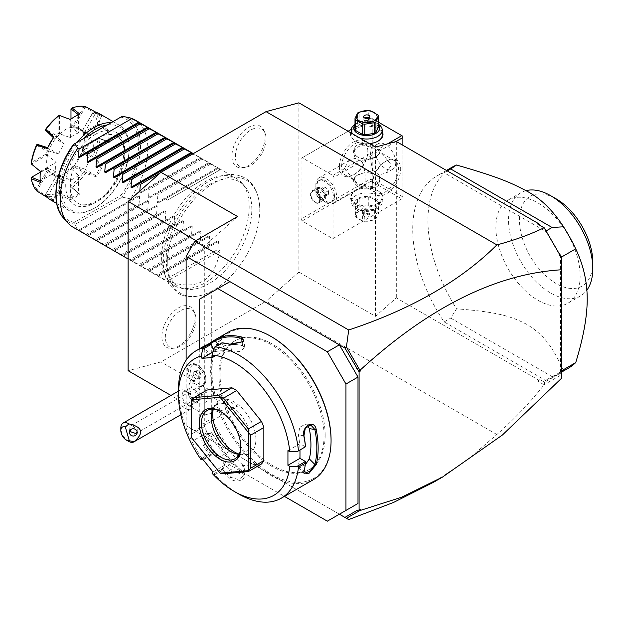 <?xml version="1.0" encoding="UTF-8"?>
<svg xmlns="http://www.w3.org/2000/svg" width="624" height="624" viewBox="0 0 624 624"><rect width="100%" height="100%" fill="white"/><g stroke="black" fill="none" stroke-linecap="round" stroke-linejoin="round"><path stroke-width="0.47" stroke-dasharray="3.12 2.34" d="M199.267 348.91L199.267 425.74L217.877 457.969L284.411 496.384M325.151 435.217A74.311 42.9 60 0 1 309.761 469.232A74.311 42.9 60 0 1 252.502 449.327A74.311 42.9 60 0 1 220.069 374.54A74.311 42.9 60 0 1 235.459 340.525A74.311 42.9 60 0 1 292.718 360.438A74.311 42.9 60 0 1 325.151 435.217M217.877 457.969L229.921 451.019L339.386 514.215L327.343 521.165M348.707 519.597L186.131 425.74L229.921 451.019L211.31 418.782L199.267 425.74M211.31 418.782L211.31 292.383L199.267 299.333M211.31 292.383L229.921 281.642M186.131 425.74L186.131 360.196M205.834 378.713A10.834 6.256 60 0 0 198.175 365.446A10.834 6.256 60 0 0 190.694 368.051A10.834 6.256 60 0 0 194.922 380.422A13.01 7.511 60 0 0 190.148 382.411A13.01 7.511 60 0 0 191.256 395.257A13.01 7.511 60 0 0 201.599 404.079A13.01 7.511 -120 0 0 202.675 404.102A13.01 7.511 -120 0 0 207.347 396.739A13.01 7.511 -120 0 0 201.427 384.181A10.834 6.256 60 0 0 205.834 378.713L205.834 379.977A12.386 7.153 -120 0 0 197.083 364.814A12.386 7.153 -120 0 0 190.889 364.198A12.386 7.153 -120 0 0 193.105 381.638L192.824 383.159A11.349 6.552 -120 0 1 192.995 383.175A11.349 6.552 -120 0 1 199.15 386.81L201.053 386.225L201.427 384.181M237.58 216.544L204.742 245.661L204.742 414.944L237.58 406.146L194.891 430.794M561.6 256.893L561.6 373.378L558.277 374.345L544.58 382.255L540.072 379.642L537.56 381.007L544.097 384.782C530.345 402.246 514.605 418.821 496.876 434.507L467.571 459.833L433.399 482.344M496.876 434.507L266.042 301.236L160.953 361.904L128.115 370.703M237.58 406.146L160.953 361.904M539.643 225.147L537.56 223.938M540.072 225.763L544.58 228.368M298.88 102.835L298.88 272.111L266.042 301.236M167.224 263.484A65.442 37.783 -60 0 1 212.722 183.791A65.442 37.783 -60 0 1 259.748 208.26A65.442 37.783 -60 0 1 259.779 210.054A65.442 37.783 -60 0 1 211.934 291.073A65.442 37.783 -60 0 1 167.224 263.484M265.114 136.906A23.462 13.549 120 0 0 264.022 130.705A23.462 13.549 120 0 0 245.521 129.386A23.462 13.549 120 0 0 231.941 156.062A23.462 13.549 120 0 0 242.611 167.794A23.462 13.549 120 0 0 265.114 136.906M195.062 317.476A23.462 13.549 120 0 0 193.97 311.267A23.462 13.549 120 0 0 175.461 309.949A23.462 13.549 120 0 0 161.881 336.625A23.462 13.549 120 0 0 172.552 348.364A23.462 13.549 120 0 0 195.062 317.476M537.56 381.007L538.613 380.071L396.31 297.905L375.508 316.352L298.88 272.111M561.6 378.206L561.6 374.634L544.097 384.782M544.58 382.255L544.261 384.649M540.072 379.642L538.613 380.071M396.31 141.5L396.31 297.905M561.6 370.75L560.508 371.381L560.508 257.626A116.103 67.033 60 0 0 545.516 231.27L444.14 172.747A116.103 67.033 60 0 0 436.777 176.03L446.449 170.446M560.508 371.381A116.103 67.033 60 0 1 552.88 377.138A116.103 67.033 60 0 1 545.516 380.422L444.14 321.898A116.103 67.033 60 0 1 436.777 176.03M561.6 374.634L561.6 373.378M558.277 374.345L561.6 373.714M360.181 509.356L358.582 510.12M356.694 510.619L358.472 510.073M375.508 316.352L375.508 147.069M301.072 219.071L301.072 158.402L302.164 157.771L332.818 175.461L333.91 177.356L333.91 238.033L332.818 238.664L302.164 220.966L301.072 219.071L370.032 179.26L370.032 118.583L301.072 158.402M339.386 166.616A20.124 11.622 120 0 0 353.613 174.829A20.124 11.622 120 0 0 367.848 150.181L367.848 150.181A20.124 11.622 120 0 0 353.613 141.968A20.124 11.622 120 0 0 339.386 166.616M332.818 238.664L401.778 198.845L371.132 181.155L302.164 220.966M371.132 181.155L371.132 179.891L372.224 179.26L372.224 118.583L371.132 117.952L351.32 129.386M370.032 179.26L371.132 179.891M378.245 190.952A16.255 9.383 0 0 0 355.259 190.952A16.255 9.383 0 0 0 355.259 204.22A16.255 9.383 0 0 0 378.245 204.22A16.255 9.383 0 0 0 378.245 190.952L377.699 190.632A15.483 8.939 0 0 0 355.805 190.632A15.483 8.939 0 0 0 351.273 196.95A15.483 8.939 0 0 0 355.805 203.276A15.483 8.939 0 0 0 372.676 205.21A15.483 8.939 0 0 0 382.231 196.95A15.483 8.939 0 0 0 377.699 190.632L378.245 190.952M401.778 198.845L333.91 238.033M395.78 141.64L333.91 177.356M402.878 145.291L402.878 198.214L402.878 196.95L372.224 179.26M372.224 185.578A20.124 11.622 -60 0 1 386.459 160.93A20.124 11.622 -60 0 1 400.686 169.143A20.124 11.622 -60 0 1 386.459 193.791A20.124 11.622 -60 0 1 372.224 185.578L372.224 184.314A18.58 10.725 -60 0 1 385.359 161.561A18.58 10.725 -60 0 1 394.649 160.641A18.58 10.725 -60 0 1 398.494 169.143A18.58 10.725 -60 0 1 390.39 187.84A18.58 10.725 -60 0 1 376.069 192.816A18.58 10.725 -60 0 1 372.224 184.314L372.224 185.578M387.613 143.832L332.818 175.461M348.098 131.251L302.164 157.771M370.032 118.583L371.132 117.952L378.503 122.21M369.548 143.629A16.255 9.383 180 0 1 355.259 141.016L355.259 141.016A16.255 9.383 180 0 1 350.743 132.772M351.273 131.524A16.255 9.383 180 0 1 378.245 127.748A16.255 9.383 180 0 1 382.231 131.524M372.224 118.583L402.878 136.282L402.878 196.95M395.764 162.505A14.703 8.494 -120 0 0 389.337 147.709A14.703 8.494 -120 0 0 378.011 143.77A14.703 8.494 -120 0 0 374.962 150.501A14.703 8.494 -120 0 0 381.381 165.298A14.703 8.494 -120 0 0 392.714 169.244A14.703 8.494 -120 0 0 395.764 162.505M379.064 151.718C377.832 149.23 375.781 148.021 372.91 148.106L361.99 144.362A13.159 7.597 0 0 1 376.054 146.078A13.159 7.597 0 0 1 379.907 151.445A13.159 7.597 0 0 1 379.018 154.198L379.907 152.857L379.064 151.718L381.81 153.231L391.381 165.032L386.084 173.066L379.064 174.884L379.907 179.111L379.018 183.269A13.159 7.597 0 0 0 379.907 180.523A13.159 7.597 0 0 0 376.054 175.149A13.159 7.597 0 0 0 361.99 173.441L356.897 175.461L354.487 177.77A13.159 7.597 0 0 0 353.59 180.523A13.159 7.597 0 0 0 357.451 185.89A13.159 7.597 0 0 0 371.514 187.606C375.82 188.05 378.323 186.607 379.018 183.269M361.99 173.441L372.91 170.43C371.062 163.714 370.282 157.911 370.586 153.028L371.381 147.592L372.91 148.106M361.99 144.362C357.685 143.918 355.181 145.361 354.487 148.699A13.159 7.597 0 0 0 353.59 151.445A13.159 7.597 0 0 0 357.451 156.819L357.997 157.139A12.386 7.153 180 0 1 357.997 147.022A12.386 7.153 180 0 1 375.508 147.022A12.386 7.153 180 0 1 375.508 157.139A12.386 7.153 180 0 1 357.997 157.139L357.451 156.819A13.159 7.597 0 0 0 371.514 158.527L362.107 161.507L355.118 158.371L349.612 160.165L344.308 168.199L353.878 180.001L355.118 180.703L353.59 179.111L354.487 177.77M367.848 151.445L367.848 151.445A18.58 10.725 120 0 0 364.003 142.943A18.58 10.725 120 0 0 349.682 147.919A18.58 10.725 120 0 0 341.578 166.616A18.58 10.725 120 0 0 345.423 175.118A18.58 10.725 120 0 0 354.713 174.197A18.58 10.725 120 0 0 367.848 151.445L367.848 150.181L367.848 151.445M354.487 148.699L353.59 152.857L355.118 158.371M375.508 174.829A12.386 7.153 0 0 0 357.997 174.829A12.386 7.153 0 0 0 357.997 184.946A12.386 7.153 0 0 0 375.508 184.946A12.386 7.153 0 0 0 375.508 174.829L376.054 175.149L375.508 174.829M372.91 170.43L379.064 174.884M371.514 187.606L362.107 184.673L364.315 185.64L365.11 180.203C365.492 174.392 364.494 168.16 362.107 161.507M362.107 184.673C358.979 184.649 356.655 183.323 355.118 180.703M349.612 160.165L318.895 177.895A14.703 8.494 -120 0 1 330.229 181.834A14.703 8.494 -120 0 1 336.648 196.638A14.703 8.494 60 0 1 333.606 203.369A14.703 8.494 60 0 1 326.251 202.636A14.703 8.494 60 0 1 315.853 184.626L315.853 186.521A12.386 7.153 60 0 1 318.412 180.851A12.386 7.153 60 0 1 327.959 184.174A12.386 7.153 60 0 1 333.364 196.638A12.386 7.153 60 0 1 330.798 202.309A12.386 7.153 60 0 1 324.605 201.692A12.386 7.153 60 0 1 315.853 186.521M318.895 177.895A14.703 8.494 -120 0 0 315.853 184.626M379.018 154.198L376.607 156.507L371.514 158.527M334.456 196.006A12.386 7.153 -120 0 0 329.051 183.542A12.386 7.153 -120 0 0 319.511 180.219A12.386 7.153 -120 0 0 316.945 185.89A12.386 7.153 60 0 0 322.351 198.354A12.386 7.153 60 0 0 331.898 201.677A12.386 7.153 60 0 0 334.456 196.006M322.967 191.194L322.967 187.543L325.705 187.301L328.442 190.702L328.442 194.353L325.705 194.594L322.967 191.194L318.583 193.721L318.583 190.07L321.321 189.829L324.059 193.229L324.059 196.88L321.321 197.122L318.583 193.721M322.967 187.543L318.583 190.07M325.705 194.594L321.321 197.122M328.442 194.353L324.059 196.88M328.442 190.702L324.059 193.229M325.705 187.301L321.321 189.829M377.965 141.18A15.483 8.939 180 0 1 377.699 141.336A15.483 8.939 180 0 1 355.805 141.336L355.259 141.016L355.805 141.336A15.483 8.939 180 0 1 351.273 135.018A15.483 8.939 180 0 1 360.828 126.758A15.483 8.939 180 0 1 377.699 128.692A15.483 8.939 180 0 1 382.231 135.018M360.04 138.138A15.483 8.939 180 0 1 355.805 136.406A15.483 8.939 180 0 1 352.802 133.965M355.001 124.27A15.483 8.939 180 0 1 355.805 123.763A15.483 8.939 180 0 1 377.699 123.763L377.699 123.763A15.483 8.939 180 0 1 378.503 124.27M355.001 124.847A13.003 7.511 180 0 1 357.56 122.756A13.003 7.511 180 0 1 375.944 122.756L377.699 123.763L375.944 122.756A13.003 7.511 180 0 1 378.503 124.847M355.001 129.215L357.568 123.677A11.918 6.88 180 0 1 359.151 122.764L368.745 121.274A11.918 6.88 180 0 1 370.906 121.61L377.926 125.666A11.918 6.88 180 0 1 378.503 126.914M357.568 123.677L357.568 113.03M359.151 122.764L359.151 112.117M368.745 121.274L368.745 110.635M370.906 121.61L370.906 110.963M377.926 125.666L377.926 115.019M368.94 117.952L368.94 117.952A3.097 1.786 180 0 1 369.845 119.215A3.097 1.786 180 0 1 367.934 120.869A3.097 1.786 180 0 1 364.564 120.479A3.097 1.786 0 0 1 363.659 119.215L363.659 116.688M364.564 117.952A3.097 1.786 0 0 0 363.659 119.215M377.699 195.562A15.483 8.939 0 0 0 360.828 193.627A15.483 8.939 0 0 0 351.273 201.88A15.483 8.939 0 0 0 355.805 208.205L355.805 208.205A15.483 8.939 0 0 0 377.699 208.205A15.483 8.939 0 0 0 382.231 201.88A15.483 8.939 0 0 0 377.699 195.562M355.805 208.205L357.56 209.212A13.003 7.511 0 0 0 375.944 209.212A13.003 7.511 0 0 0 375.944 198.596A13.003 7.511 0 0 0 357.56 198.596A13.003 7.511 0 0 0 357.56 209.212L355.805 208.205M378.503 202.753A11.918 6.88 180 0 0 377.926 201.505L370.906 197.457L370.906 208.096L377.926 212.152A11.918 6.88 180 0 1 378.503 213.4L375.937 218.938A11.918 6.88 180 0 1 375.18 219.414A11.918 6.88 180 0 1 374.353 219.851L374.353 209.204A11.918 6.88 0 0 0 375.937 208.291L378.503 202.753L378.503 213.4M370.906 197.457A11.918 6.88 180 0 0 368.745 197.122L359.151 198.604A11.918 6.88 0 0 0 357.568 199.516L355.001 205.054A11.918 6.88 0 0 0 355.579 206.302L362.599 210.358A11.918 6.88 0 0 0 364.759 210.694L374.353 209.204M377.926 201.505L377.926 212.152M368.745 197.122L368.745 207.769A11.918 6.88 180 0 1 370.906 208.096M359.151 198.604L359.151 209.251L368.745 207.769M357.568 199.516L357.568 210.163A11.918 6.88 180 0 1 358.324 209.687A11.918 6.88 180 0 1 359.151 209.251M355.001 205.054L355.001 215.701L357.568 210.163M355.579 206.302L355.579 216.949A11.918 6.88 180 0 1 355.001 215.701M362.599 210.358L362.599 221.005L355.579 216.949M364.759 210.694L364.759 221.333A11.918 6.88 180 0 1 362.599 221.005M364.759 221.333L374.353 219.851M375.937 208.291L375.937 218.938M359.416 211.045A10.374 5.99 180 0 1 374.088 211.045A10.374 5.99 180 0 1 374.088 219.515A10.374 5.99 180 0 1 359.416 219.515A10.374 5.99 180 0 1 359.416 211.045M364.564 216.544A3.097 1.786 180 0 1 363.659 215.28A3.097 1.786 180 0 1 365.57 213.626A3.097 1.786 180 0 1 368.94 214.016A3.097 1.786 180 0 1 369.845 215.28A3.097 1.786 180 0 1 367.934 216.934A3.097 1.786 180 0 1 364.564 216.544M369.845 212.753A3.097 1.786 0 0 1 367.934 214.406A3.097 1.786 0 0 1 364.564 214.016A3.097 1.786 180 0 1 363.659 212.753A3.097 1.786 180 0 1 365.57 211.099A3.097 1.786 180 0 1 368.94 211.489A3.097 1.786 0 0 1 369.845 212.753L369.845 215.28M561.6 256.994L560.508 257.626M546.07 230.95L545.516 231.27M447.283 170.929L444.14 172.747M444.14 321.898L450.707 318.107L456.534 308.818A116.103 67.033 60 0 1 427.939 220.405A116.103 67.033 60 0 1 451.987 167.255M450.707 318.107L552.084 376.631L545.516 380.422M552.084 376.631L563.542 370.601A116.103 67.033 -120 0 0 568.09 368.355M563.542 370.601C551.148 343.699 542.576 334.495 527.81 324.948C511.399 316.103 496.993 311.899 456.534 308.818M495.869 227.315A59.6 34.414 -120 0 0 521.882 287.297A59.6 34.414 -120 0 0 567.817 303.264A59.6 34.414 -120 0 0 580.156 275.98A59.6 34.414 -120 0 0 554.143 216.005A59.6 34.414 -120 0 0 508.209 200.031A59.6 34.414 -120 0 0 495.869 227.315M525.97 190.655A59.6 34.414 60 0 0 520.853 192.738A59.6 34.414 60 0 0 508.513 220.022A59.6 34.414 -120 0 0 534.526 279.997A59.6 34.414 -120 0 0 580.453 295.971A59.6 34.414 -120 0 0 586.88 290.137M592.8 262.361A51.862 29.944 60 0 1 556.132 283.538A51.862 29.944 60 0 1 519.457 220.022A51.862 29.944 60 0 1 556.132 198.845M204.742 245.661L195.944 240.583M204.742 414.944L170.96 395.437M251.823 209.446A60.559 34.967 120 0 0 244.468 185.983A60.559 34.967 120 0 0 196.451 194.142A60.559 34.967 120 0 0 166.179 258.89A60.559 34.967 120 0 0 185.008 288.974A60.559 34.967 120 0 0 229.078 266.253A60.559 34.967 120 0 0 251.823 209.446M249.187 206.809A61.924 35.755 -60 0 1 225.927 264.896A61.924 35.755 -60 0 1 180.866 288.132A61.924 35.755 -60 0 1 174.439 285.722A61.924 35.755 -60 0 1 161.608 257.369A61.924 35.755 -60 0 1 188.643 195.055A61.924 35.755 -60 0 1 236.363 178.464A61.924 35.755 -60 0 1 241.667 182.824A61.924 35.755 -60 0 1 249.187 206.809M134.995 119.941A61.924 35.755 -60 0 1 147.818 148.286A61.924 35.755 -60 0 1 130.307 198.845L131.617 199.602L138.739 195.491L78.468 230.287L86.518 234.242L139.066 203.908L140.369 204.664L147.49 200.546L87.227 235.342L95.277 239.296L147.826 208.962L149.128 209.719L156.25 205.608L95.987 240.404L104.036 244.351L156.577 214.016L157.888 214.773L165.009 210.662L104.738 245.458L112.796 249.413L165.337 219.071L166.647 219.827L173.768 215.717L113.498 250.513L121.547 254.467L174.096 224.133L175.399 224.882L182.52 220.771L122.257 255.567L130.307 259.522L182.848 229.187L184.158 229.944L191.279 225.833L131.017 260.621L139.066 264.576L191.607 234.242L192.917 234.998L200.039 230.888L139.768 265.684L147.826 269.63L200.366 239.296L201.677 240.053L208.798 235.942L148.528 270.738L156.577 274.693L209.126 244.351L210.428 245.107L217.55 240.997L157.287 275.792L165.337 279.747L217.877 249.413L220.069 250.669C214.406 281.315 196.895 291.431 167.521 281.011L165.337 279.747M167.521 200.109L220.069 169.775L167.521 200.109L165.337 198.845L158.215 202.964L157.287 202.426L157.888 194.548L156.577 193.791L149.456 197.902L148.528 197.371L149.128 189.493L147.826 188.737L140.704 192.847L139.768 192.309L200.039 157.521L192.699 153.972M200.039 157.521L200.967 158.051L147.826 188.737M148.528 197.371L208.798 162.575L200.366 158.402M208.798 162.575L209.726 163.114L156.577 193.791M157.287 202.426L217.55 167.63L209.126 163.457M217.55 167.63L218.478 168.168L165.337 198.845M220.069 169.775L217.877 168.511M139.768 192.309L139.807 191.053M86.518 153.348L139.066 123.006M95.277 158.402L147.826 128.068M104.036 163.457L156.577 133.123M112.796 168.511L165.337 138.177M121.547 173.566L174.096 143.231M130.307 178.628L182.848 148.286M139.066 183.682L191.607 153.348M192.917 154.097L160.15 173.02M140.704 192.847L200.967 158.051M201.677 159.159L149.128 189.493M149.456 197.902L209.726 163.114M210.428 164.213L157.888 194.548M158.215 202.964L218.478 168.168M74.248 143.996L122.304 116.251A59.74 34.492 120 0 1 122.304 196.498L120.806 195.484L74.123 222.433L74.248 224.234L74.81 224.57L122.304 197.145L122.304 196.498M97.461 138.177A38.704 22.347 120 0 0 72.181 172.279A38.704 22.347 120 0 0 78.117 203.291A38.704 22.347 120 0 0 97.461 201.373A38.704 22.347 120 0 0 122.749 167.271A38.704 22.347 120 0 0 116.813 136.258A38.704 22.347 120 0 0 97.461 138.177M107.266 124.933A47.993 27.706 -60 0 1 129.207 148.918A47.993 27.706 -60 0 1 95.277 207.698A47.993 27.706 -60 0 1 61.339 188.105A47.993 27.706 -60 0 1 83.281 138.778M111.142 122.694A49.538 28.603 -60 0 1 118.95 124.979A49.538 28.603 -60 0 1 129.207 147.654L129.207 148.918M129.207 147.654A49.538 28.603 -60 0 1 94.177 208.33A49.538 28.603 -60 0 1 69.412 210.779A49.538 28.603 -60 0 1 59.147 188.105A49.538 28.603 -60 0 1 77.22 142.28M100.152 124.153L99.013 124.699L97.937 124.098L82.976 132.74A27.518 15.889 120 0 0 82.805 132.304A27.518 15.889 120 0 0 82.181 130.985L92.758 112.663L93.257 111.977L94.606 111.891A49.538 28.603 120 0 1 100.152 124.153L109.84 131.383A49.538 28.603 -60 0 1 110.159 136.656A49.538 28.603 -60 0 1 109.84 142.303L100.152 138.98A49.538 28.603 120 0 1 94.606 157.646L93.194 157.989L82.189 151.632L90.363 159.003A26.629 15.374 -60 0 1 84.583 169.01L74.443 165.68A26.629 15.374 -60 0 1 71.354 168.94L78.562 175.367L78.647 193.495A48.61 28.064 -60 0 1 70.301 198.307L70.403 199.688A49.538 28.603 120 0 0 79.864 194.236L72.134 187.504A49.538 28.603 120 0 0 85.527 173.371L96.33 176.842A49.538 28.603 120 0 0 103.022 165.266L94.606 157.646M94.606 111.891L103.022 116.306L101.439 116.477L90.363 135.665L82.407 131.742A26.629 15.374 -60 0 1 83.304 133.536A26.629 15.374 -60 0 1 83.686 134.573L92.859 141.172A26.629 15.374 -60 0 1 92.859 150.61L83.686 147.576A26.629 15.374 -60 0 1 82.407 151.882M103.015 116.306A49.538 28.603 120 0 0 99.902 113.981M40.357 171.405A48.61 28.064 -60 0 1 40.357 171.382L56.098 162.396L47.752 155.321A26.629 15.374 -60 0 1 49.031 151.008L58.594 154.003A26.629 15.374 -60 0 1 64.373 143.996L56.995 137.218A26.629 15.374 -60 0 1 60.091 133.957L70.387 137.639A26.629 15.374 -60 0 1 74.474 134.761A26.629 15.374 -60 0 1 78.562 132.92L71.354 127.452A26.629 15.374 -60 0 1 74.443 127.148L84.583 132.327A26.629 15.374 -60 0 1 87.789 133.442A26.629 15.374 -60 0 1 90.363 135.665M40.427 182.38L40.357 181.022A48.61 28.064 -60 0 1 40.108 176.35M50.365 199.781A49.538 28.603 120 0 0 53.937 201.326L45.911 196.24A49.538 28.603 120 0 0 59.303 194.914L70.403 199.688M79.864 194.236L78.647 193.495M78.562 175.367A26.629 15.374 -60 0 1 74.474 178.246A26.629 15.374 -60 0 1 70.387 180.086L60.091 175.445A26.629 15.374 -60 0 1 58.999 175.64A26.629 15.374 -60 0 1 56.995 175.75L64.373 180.679A26.629 15.374 -60 0 1 61.16 179.564A26.629 15.374 -60 0 1 58.594 177.349L49.031 171.155A26.629 15.374 -60 0 1 47.752 168.324L56.098 171.834A26.629 15.374 -60 0 1 56.098 162.396M70.301 198.307L70.387 180.086M65.497 173.066A26.629 15.374 -60 0 1 52.19 174.385A26.629 15.374 -60 0 1 48.103 153.044A26.629 15.374 -60 0 1 65.497 129.581A26.629 15.374 120 0 1 78.811 128.263A26.629 15.374 120 0 1 82.898 149.596A26.629 15.374 120 0 1 65.497 173.066M74.474 116.813A48.61 28.064 -60 0 1 78.647 114.699L78.562 132.92M70.387 137.639L70.301 119.519A48.61 28.064 -60 0 1 70.325 119.504M70.98 119.036L71.354 127.452M74.443 127.148L73.016 125.697A27.518 15.889 120 0 0 71.105 125.884L71.105 108.607A47.993 27.706 -60 0 1 83.593 107.375L73.016 125.697M70.98 126.859L71.105 125.884M84.583 132.327L95.659 113.139L85.121 107.484L74.108 126.555M95.659 113.139L101.556 116.423M101.439 116.477L93.194 112.148L82.189 131.212L82.407 131.742M83.686 134.573L82.976 132.74M92.859 141.172L108.521 132.132L99.052 125.096L83.483 134.082M108.521 132.132L108.592 131.992A48.61 28.064 -60 0 1 108.592 141.625L92.859 150.61M108.521 141.57L99.052 138.278L83.686 147.576M93.257 157.708L92.758 156.476L82.181 150.368L82.189 151.632M82.181 150.368A27.518 15.889 120 0 0 82.976 147.709L97.937 139.066A47.993 27.706 -60 0 1 92.758 156.476M83.483 147.272L82.976 147.709M90.363 159.003L101.439 165.399L93.194 157.989M101.439 165.399L95.651 175.547L84.583 169.01M74.443 165.68L85.121 171.974L95.659 175.406M71.354 168.94L71.105 168.262A27.518 15.889 120 0 0 73.016 166.249L83.593 172.357A47.993 27.706 -60 0 1 71.105 185.539L71.105 168.262M74.108 165.617L73.016 166.249M78.562 193.456L70.98 186.896L70.98 168.925M72.134 187.504L70.98 186.896M71.011 186.841L71.105 185.539M83.593 172.357L84.911 172.169L85.527 173.371M95.651 175.547L96.33 176.842M103.022 165.266L101.556 165.321M97.937 139.066L99.013 138.333L100.152 138.98M108.592 141.625L109.84 142.303M109.84 131.383L108.592 131.992M99.013 124.699L99.052 125.096M92.758 112.663A47.993 27.706 -60 0 1 97.937 124.098M96.33 112.445L95.651 113.014M85.527 106.649L85.121 107.484M84.911 107.156L83.593 107.375M78.647 114.699L79.856 114.075M60.731 115.916L70.301 119.519M62.143 116.446L61.441 116.181M53.305 137.467L64.373 143.996M58.594 154.003L47.401 147.685M45.427 130.408L56.995 137.218M60.091 133.957L58.141 133.372A27.518 15.889 120 0 0 56.23 135.385L45.653 129.277M56.433 136.757L56.23 135.385M59.561 115.479L59.561 133.458M58.141 116.095L58.141 133.372M40.357 171.382L33.049 165.383M56.098 171.834L40.357 181.022M47.752 155.321L47.057 155.111L31.489 164.096M49.031 151.008L47.065 151.265A27.518 15.889 120 0 0 46.277 153.925L31.317 162.56M47.057 155.111L46.277 153.925M37.346 144.394L48.352 150.751M36.488 145.158L47.065 151.265M31.2 177.489L47.752 168.324M46.277 168.893A27.518 15.889 120 0 0 47.065 170.641L36.488 188.963A47.993 27.706 -60 0 1 31.317 177.528M36.488 188.963L36.832 191.006M53.937 201.326L53.305 199.992L47.401 196.591L47.245 197.465M47.401 196.591L58.594 177.349M49.031 171.155L48.352 171.163L37.346 190.226L47.51 196.529M37.346 190.226L36.956 190.211M64.373 180.679L53.305 199.992M48.352 171.163L47.065 170.641M40.279 172.208L47.057 168.301M45.911 196.24L45.31 195.039L56.433 175.828L56.995 175.75M53.29 199.867L45.427 194.891M45.31 195.039L56.433 175.828M56.23 175.937A27.518 15.889 120 0 0 57.681 175.82A27.518 15.889 120 0 0 58.141 175.75L58.141 193.019A47.993 27.706 -60 0 1 45.653 194.259M58.141 193.019L59.202 193.658L59.303 194.914M60.091 175.445L59.561 175.516L59.561 193.495L70.387 198.175M59.561 175.516L58.141 175.75M139.066 203.908L139.667 196.03L138.739 195.491L78.468 230.287L79.069 229.944L77.758 229.187L74.81 224.57M77.758 229.187A61.924 35.755 -60 0 1 73.07 227.198M147.826 208.962L148.426 201.084L147.49 200.546L87.227 235.342L87.828 234.998L86.518 234.242M156.577 214.016L157.178 206.138L156.25 205.608L95.987 240.404L96.587 240.053L95.277 239.296M165.337 219.071L165.937 211.201L165.009 210.662L104.738 245.458L105.347 245.107L104.036 244.351M174.096 224.133L174.697 216.255L173.768 215.717L113.498 250.513L114.098 250.162L112.796 249.413M182.848 229.187L183.448 221.309L182.52 220.771L122.257 255.567L122.858 255.224L121.547 254.467M191.607 234.242L192.208 226.364L191.279 225.833L131.017 260.621L131.617 260.278L130.307 259.522M200.366 239.296L200.967 231.418L200.039 230.888L139.768 265.684L140.369 265.333L139.066 264.576M209.126 244.351L209.726 236.48L208.798 235.942L148.528 270.738L149.128 270.387L147.826 269.63M217.877 249.413L218.478 241.535L217.55 240.997L157.287 275.792L157.888 275.441L156.577 274.693M122.304 197.145L130.307 198.845M79.069 229.944L131.617 199.602M87.828 234.998L140.369 204.664M96.587 240.053L149.128 209.719M105.347 245.107L157.888 214.773M114.098 250.162L166.647 219.827M122.858 255.224L175.399 224.882M131.617 260.278L184.158 229.944M140.369 265.333L192.917 234.998M149.128 270.387L201.677 240.053M157.888 275.441L210.428 245.107M220.069 250.669L167.521 281.011M235.388 156.601A21.676 12.511 -60 0 1 247.939 131.953A21.676 12.511 -60 0 1 265.036 133.169A21.676 12.511 -60 0 1 266.042 138.902A21.676 12.511 -60 0 1 245.248 167.435A21.676 12.511 -60 0 1 235.388 156.601M165.337 337.163A21.676 12.511 -60 0 1 177.879 312.515A21.676 12.511 -60 0 1 194.977 313.732A21.676 12.511 -60 0 1 195.983 319.465A21.676 12.511 -60 0 1 175.188 348.005A21.676 12.511 -60 0 1 165.337 337.163M191.467 387.894A7.738 4.469 60 0 0 189.634 388.229A7.738 4.469 60 0 0 188.939 395.78A7.738 4.469 60 0 0 195.538 401.981A7.738 4.469 -120 0 0 197.371 401.638A7.738 4.469 -120 0 0 198.073 394.095A7.738 4.469 -120 0 0 191.467 387.894A13.931 10.46 -83.5 0 1 192.995 383.175M194.922 380.422L193.105 381.638M201.053 386.225A12.386 7.153 -120 0 0 203.268 385.648A12.386 7.153 -120 0 0 205.834 379.977M199.15 386.81A12.386 7.153 -120 0 0 202.176 386.279A12.386 7.153 -120 0 0 202.176 371.982A12.386 7.153 -120 0 0 189.79 364.829A12.386 7.153 -120 0 0 192.824 383.159M198.721 378.963L198.721 375.313L195.983 371.904L193.245 372.154L193.245 375.796L195.983 379.205L198.721 378.963L200.912 377.699L200.912 374.049L198.175 370.64L195.437 370.89L195.437 374.533L198.175 377.941L200.912 377.699M198.721 375.313L200.912 374.049M195.983 379.205L198.175 377.941M193.245 375.796L195.437 374.533M193.245 372.154L195.437 370.89M195.983 371.904L198.175 370.64M197.371 401.638L191.474 405.046A7.738 4.469 -120 0 1 189.634 405.389A7.738 4.469 60 0 1 183.035 399.188A7.738 4.469 60 0 1 183.729 391.638A7.738 4.469 60 0 1 185.562 391.303A7.738 4.469 -120 0 1 187.598 392.02L185.414 390.757A10.834 6.256 -120 0 0 182.559 389.75A10.834 6.256 60 0 0 179.993 390.226L178.472 391.1M191.474 405.046A7.738 4.469 -120 0 0 193.073 401.505A7.738 4.469 -120 0 0 187.598 392.02M179.993 390.226A10.834 6.256 60 0 0 179.018 400.787A10.834 6.256 60 0 0 188.261 409.469A10.834 6.256 -120 0 0 190.827 408.993A10.834 6.256 -120 0 0 193.073 404.032A10.834 6.256 -120 0 0 185.414 390.757M128.489 441.316A10.834 6.256 60 0 1 120.83 428.048M137.093 431.792L137.225 429.538L133.809 426.855A4.641 2.683 -120 0 0 131.648 425.716A4.641 2.683 60 0 0 130.549 425.919L195.85 388.222A4.641 2.683 60 0 1 196.95 388.019A4.641 2.683 60 0 1 200.912 391.732A4.641 2.683 60 0 1 200.499 396.263A4.641 2.683 60 0 1 199.391 396.466A4.641 2.683 60 0 1 195.429 392.746A4.641 2.683 60 0 1 195.85 388.222M129.995 430.443A3.869 3.635 6 0 1 129.886 430.131A3.869 3.635 -174 0 1 129.956 428.009L133.809 426.855M129.956 428.009L130.182 430.186M135.72 433.469A4.641 2.683 -120 0 1 135.19 433.969A4.641 2.683 -120 0 1 134.09 434.171A4.641 2.683 60 0 1 130.127 430.451A4.641 2.683 60 0 1 130.549 425.919M324.059 435.848A74.311 42.9 60 0 1 308.669 469.864A74.311 42.9 60 0 1 251.41 449.959A74.311 42.9 60 0 1 218.969 375.172A74.311 42.9 60 0 1 234.359 341.156A74.311 42.9 60 0 1 291.626 361.07A74.311 42.9 60 0 1 324.059 435.848M271.518 336.749A84.217 48.625 -120 0 0 211.965 371.132A84.217 48.625 -120 0 0 271.518 474.271A84.217 48.625 -120 0 0 331.063 439.889M228.29 332.155A85.145 49.156 -120 0 0 210.655 371.132A85.145 49.156 -120 0 0 247.822 456.815A85.145 49.156 -120 0 0 313.427 479.63M203.112 346.687L207.277 344.713M287.937 450.637L299.98 443.687L305.471 446.862M305.253 464.888L298.584 467.758L298.35 465.208A75.855 43.797 -120 0 0 299.98 451.012A75.855 43.797 -120 0 0 298.35 434.944L299.746 427.284L305.284 424.18L307.874 425.615M299.98 443.687L299.98 450.029M212.066 473.296L214.913 474.63A85.145 49.156 -120 0 0 238.672 493.99M214.913 474.63L221.926 470.59A85.145 49.156 -120 0 0 229.819 478.335C237.276 485.09 250.247 477.617 242.081 471.26A85.145 49.156 60 0 1 215.576 438.282C210.475 428.142 197.519 435.638 203.315 445.357A85.145 49.156 -120 0 0 209.656 455.325L202.644 459.373L202.878 460.122M178.472 389.711A85.145 49.156 -120 0 0 202.644 459.373M303.911 471.721L303.935 470.777A84.217 48.625 -120 0 0 305.542 461.643M213.876 473.795L222.269 468.952L221.926 470.59M222.3 469.076A84.217 48.625 -120 0 0 230.654 477.321L238.579 479.591L243.719 475.699L241.597 471.003A84.217 48.625 60 0 1 215.381 438.383L206.895 434.413L203.455 438.578L204.43 444.709A84.217 48.625 -120 0 0 211.177 455.239L209.656 455.325M229.819 478.335L230.654 477.321L231.683 471.167A75.855 43.797 -120 0 1 219.523 458.203L214.024 451.363L211.271 455.27L203.252 459.904M242.081 471.26L241.597 471.003L242.627 464.849L244.741 469.56L239.608 473.452L231.683 471.167M215.576 438.282L219.929 436.605A75.855 43.797 -120 0 0 242.627 464.849M203.315 445.357L208.985 442.923L207.995 436.8L211.419 432.643L219.929 436.605M201.981 458.312L214.024 451.363M207.121 390.016A46.441 26.816 -120 0 0 204.742 393.409L191.607 400.99L191.607 437.705M261.472 463.983L236.675 466.198A46.441 26.816 -120 0 1 231.917 463.445L207.121 432.604A46.441 26.816 -120 0 1 204.742 426.465L204.742 393.409M212.839 352.1L214.024 351.413L225.014 350.431L222.269 343.348L213.876 348.192M212.979 357.388L225.014 350.431M214.024 351.413L213.424 349.885M211.177 344.253A84.217 48.625 -120 0 0 204.43 346.999L210.015 344.003M235.295 344.542A75.855 43.797 -120 0 1 242.627 345.688L244.78 347.467L240.248 351.491L231.683 352.006A75.855 43.797 -120 0 0 219.523 350.922A75.855 43.797 -120 0 0 208.985 354.034L219.929 347.716L208.471 354.323L208.985 354.034L204.43 346.999L203.315 346.57M229.819 344.206L230.654 344.659A84.217 48.625 -120 0 0 222.3 343.255L221.926 342.833M243.134 341.866L230.654 344.659L231.683 352.006M231.637 344.526A75.855 43.797 -120 0 0 219.929 347.716L218.174 344.994M203.237 347.779L207.776 354.806L208.471 354.323M212.979 471.994L225.014 465.044L222.269 468.952M225.014 465.044L219.523 458.203A75.855 43.797 -120 0 1 208.985 442.923M236.675 466.198L223.54 473.78M220.022 473.109L218.782 471.026L231.917 463.445M207.121 432.604L193.986 440.185L218.782 471.026M193.986 440.185L191.646 437.814M204.742 426.465L191.607 434.047M191.607 400.99L191.607 399.867M240.864 447.221L240.864 445.957A27.869 16.091 60 0 1 240.856 446.581M220.623 411.528A27.869 16.091 60 0 1 221.161 411.832A27.869 16.091 60 0 1 240.864 445.957M213.057 409.165A27.869 16.091 -120 0 1 217.082 404.765A27.869 16.091 -120 0 1 238.555 412.23A27.869 16.091 -120 0 1 250.715 440.271A27.869 16.091 60 0 1 244.943 453.024A27.869 16.091 60 0 1 239.117 454.311M239.21 454.124A30.545 17.636 -120 0 0 242.003 454.748A30.545 17.636 -120 0 0 255.895 439.468A30.545 17.636 -120 0 0 238.22 404.734A30.545 17.636 -120 0 0 214.118 406.45A30.545 17.636 -120 0 0 213.268 409.18M303.763 472.376L303.935 470.777L298.35 465.208M320.229 199.797A6.965 4.025 -120 0 0 317.187 192.785A6.965 4.025 -120 0 0 311.821 190.921A6.965 4.025 -120 0 0 310.378 194.111A6.965 4.025 -120 0 0 313.42 201.115A6.965 4.025 -120 0 0 318.786 202.987A6.965 4.025 -120 0 0 320.229 199.797M319.683 199.477A6.193 3.572 60 0 1 318.396 202.316A6.193 3.572 60 0 1 313.63 200.655A6.193 3.572 60 0 1 310.924 194.423A6.193 3.572 60 0 1 312.203 191.591A6.193 3.572 60 0 1 316.976 193.245A6.193 3.572 60 0 1 319.683 199.477M325.705 196.638A6.965 4.025 -120 0 0 322.663 189.626A6.965 4.025 -120 0 0 317.296 187.762A6.965 4.025 -120 0 0 315.853 190.952A6.965 4.025 -120 0 0 320.775 199.477A6.965 4.025 -120 0 0 324.262 199.828A6.965 4.025 -120 0 0 325.705 196.638M312.203 191.591L317.132 188.744A6.193 3.572 -120 0 1 321.906 190.406A6.193 3.572 -120 0 1 324.605 196.638A6.193 3.572 60 0 1 323.326 199.469A6.193 3.572 60 0 1 320.229 199.165A6.193 3.572 60 0 1 315.853 191.584L315.853 190.952M317.132 188.744A6.193 3.572 -120 0 0 315.853 191.584M120.806 195.484A58.25 33.626 120 0 0 120.806 117.117M63.289 217.776A59.74 34.492 120 0 0 74.248 224.234M74.123 144.066A58.25 33.626 120 0 0 74.123 222.433M95.277 134.386A41.8 24.133 120 0 0 65.723 185.578A41.8 24.133 120 0 0 95.277 202.644A41.8 24.133 120 0 0 124.831 151.445A41.8 24.133 120 0 0 95.277 134.386M139.667 196.03L79.396 230.825M148.426 201.084L88.156 235.88M157.178 206.138L96.915 240.934M165.937 211.201L105.674 245.989M174.697 216.255L114.426 251.051M183.448 221.309L123.185 256.105M192.208 226.364L131.945 261.16M200.967 231.418L140.704 266.214M209.726 236.48L149.456 271.268M218.478 241.535L158.215 276.331M303.935 435.817L298.35 434.944M242.627 345.688L242.19 342.529M378.011 143.77L371.381 147.592M379.907 152.857L379.907 151.445M372.458 147.826L364.003 142.943M353.878 180.001L345.423 175.118M357.997 174.829L356.897 175.461M379.907 180.523L379.907 179.111M392.714 169.244L386.084 173.066M376.069 192.816L363.23 185.406M353.59 180.523L353.59 179.111M364.315 185.64L333.606 203.369M353.59 152.857L353.59 151.445M394.649 160.641L381.81 153.231M375.508 157.139L376.607 156.507M385.359 161.561L386.459 160.93M318.412 180.851L319.511 180.219M330.798 202.309L331.898 201.677M324.605 201.692L326.251 202.636M354.713 174.197L353.613 174.829M351.273 133.076L351.273 135.018M377.699 141.336L378.245 141.016M357.56 122.756L355.805 123.763M369.845 119.215L369.845 116.688M355.805 190.632L355.259 190.952M351.273 201.88L351.273 196.95M382.231 201.88L382.231 196.95M375.944 209.212L377.699 208.205M363.659 212.753L363.659 215.28M561.6 372.099L552.88 377.138M580.453 295.971L567.817 303.264M520.853 192.738L508.209 200.031M211.934 291.073C196.178 299.247 184.431 297.297 178.168 293.257L169.151 284.466C165.204 278.117 163.231 270.348 163.238 261.144C162.669 232.097 185.297 193.588 210.748 180.336C223.743 173.472 235.045 172.645 244.647 177.871C251.246 181.202 258.929 190.367 259.748 208.26M185.008 288.974L180.866 288.132M244.468 185.983L241.667 182.824M236.363 178.464L193.323 153.613M78.117 203.291C79.747 204.321 84.685 207.067 95.917 201.224C119.987 189.29 132.725 142.03 116.813 136.258M113.069 121.579L118.95 124.979M56.667 203.424L69.412 210.779M61.16 179.564L52.19 174.385M87.789 133.442L78.811 128.263M83.304 133.536L82.805 132.304M32.464 164.9L33.626 165.859M58.999 175.64L57.681 175.82M95.277 207.698L94.177 208.33M174.439 285.722L128.115 258.976M265.036 133.169L264.022 130.705M245.248 167.435L242.611 167.794M194.977 313.732L193.97 311.267M175.188 348.005L172.552 348.364M190.148 382.411A13.931 13.931 0 0 0 202.675 404.102M198.175 365.446L197.083 364.814M190.889 364.198L189.79 364.829M203.268 385.648L202.176 386.279M189.634 388.229L183.729 391.638M193.073 401.505L193.073 404.032M190.827 408.993L180.851 414.757M129.769 428.813L129.441 431.987M137.342 430.841L137.132 432.799M135.19 433.969L200.499 396.263M308.669 469.864L309.761 469.232M201.989 347.513L203.252 347.786M243.516 341.523L242.83 342.202M244.78 347.467L243.75 340.135M243.719 475.699L244.741 469.56M211.419 432.643L206.895 434.413M221.161 411.832L220.069 411.2M244.943 453.024L235.092 458.718M217.082 404.765L207.23 410.452M212.605 410.147L214.118 406.45M238.04 454.21L242.003 454.748M298.584 467.758L304.153 473.312M303.693 472.992L303.755 471.861M310.846 425.053L305.284 424.18M234.359 341.156L235.459 340.525M317.296 187.762L311.821 190.921M324.262 199.828L318.786 202.987M320.229 199.165L320.775 199.477M318.396 202.316L323.326 199.469"/><path stroke-width="0.94" d="M284.411 496.384L327.343 521.165L345.953 510.424L345.953 384.025L327.343 351.788L217.877 288.592L199.267 299.333L199.267 348.91M327.343 351.788L339.386 344.838L229.921 281.642L217.877 288.592M356.694 368.425L358.472 370.469L360.181 370.11C428.914 307.211 496.049 273.757 561.6 269.763L561.6 378.206L502.453 434.975L442.463 477.11L433.399 482.344L393.58 502.437L348.707 519.597L344.924 517.413L356.694 510.619L359.089 509.987L359.089 371.818L344.924 348.036L339.386 344.838L357.997 377.068L345.953 384.025M357.997 377.068L357.997 503.474L345.953 510.424M357.997 503.474L339.386 514.215L344.924 517.413M186.131 360.196L186.131 256.355L194.891 241.192L237.58 216.544L160.953 172.302L266.042 111.634L298.88 102.835L375.508 147.069L396.31 141.5L538.613 223.657L537.56 223.938L544.097 227.721C530.345 234.445 514.605 240.17 496.876 244.904L266.042 111.634M229.921 281.642L186.131 256.355M496.876 244.904C460.645 280.901 411.255 309.27 348.707 329.995L194.891 241.192M348.707 329.995L346.437 346.913L344.924 348.036M359.728 369.931L346.437 346.913M561.6 269.763L561.6 256.893L558.277 252.096L561.6 257.868L544.097 227.721M558.277 252.096L544.261 227.838M538.613 223.657L539.643 225.147M170.96 395.437L128.115 370.703L128.115 201.427L160.953 172.302M442.463 477.11L401.521 497.266L359.728 510.611L358.582 510.12M346.437 518.287L359.728 510.611M359.089 509.987L360.181 509.356L360.181 510.432M360.181 370.11L360.181 371.186L359.089 371.818M360.181 371.186L358.472 370.469M402.878 145.291L402.878 137.545L395.78 141.64M402.878 137.545L402.878 136.282L401.778 135.65L387.613 143.832M351.32 129.386L348.098 131.251M378.503 122.21L401.778 135.65M350.743 132.772A16.255 9.383 180 0 1 351.273 131.524M382.231 131.524A16.255 9.383 180 0 1 378.245 141.016A16.255 9.383 180 0 1 369.548 143.629M352.802 133.965A15.483 8.939 180 0 1 351.273 130.088A15.483 8.939 180 0 1 355.001 124.27M378.503 124.27A15.483 8.939 180 0 1 382.231 130.088A15.483 8.939 180 0 1 360.04 138.138M382.231 130.088L382.231 135.018A15.483 8.939 180 0 1 377.965 141.18M378.503 124.847A13.003 7.511 180 0 1 374.244 134.199A13.003 7.511 180 0 1 357.56 133.372A13.003 7.511 180 0 1 355.001 124.847M364.759 134.846A11.918 6.88 0 0 1 362.599 134.511L355.579 130.463L355.579 119.816L362.599 123.872A11.918 6.88 0 0 0 364.759 124.199L374.353 122.717A11.918 6.88 0 0 0 375.18 122.281A11.918 6.88 0 0 0 375.937 121.805L375.937 132.452A11.918 6.88 180 0 1 374.353 133.364L364.759 134.846L364.759 124.199M355.579 130.463A11.918 6.88 0 0 1 355.001 129.215L355.001 118.568L357.568 113.03A11.918 6.88 0 0 1 358.324 112.554A11.918 6.88 0 0 1 359.151 112.117L368.745 110.635A11.918 6.88 0 0 1 370.906 110.963L377.926 115.019A11.918 6.88 0 0 1 378.503 116.267L378.503 126.914L375.937 132.452M362.599 134.511L362.599 123.872M355.001 118.568A11.918 6.88 0 0 0 355.579 119.816M378.503 116.267L375.937 121.805M374.353 133.364L374.353 122.717M359.416 112.453A10.374 5.99 0 0 0 359.416 120.923A10.374 5.99 0 0 0 374.088 120.923A10.374 5.99 0 0 0 374.088 112.453A10.374 5.99 0 0 0 359.416 112.453M368.94 115.424A3.097 1.786 0 0 0 365.57 115.034A3.097 1.786 0 0 0 363.659 116.688A3.097 1.786 0 0 0 364.564 117.952A3.097 1.786 0 0 0 367.934 118.342A3.097 1.786 0 0 0 369.845 116.688A3.097 1.786 0 0 0 368.94 115.424M368.94 117.952A3.097 1.786 0 0 0 364.564 117.952M561.6 372.099L568.09 368.355A116.103 67.033 -120 0 0 575.718 362.606C583.393 337.615 587.223 316.446 587.215 299.083C587.223 281.705 583.393 264.958 575.718 248.843L561.6 256.994M575.718 362.606L561.6 370.75M446.449 170.446L451.987 167.255A116.103 67.033 60 0 1 456.534 165.009C495.901 176.335 510.276 182.185 526.438 190.921C540.205 198.011 552.575 209.968 563.542 226.793A116.103 67.033 60 0 1 575.718 248.843M563.542 226.793L552.084 227.479L546.07 230.95M552.084 227.479L450.707 168.948L447.283 170.929M456.534 165.009L450.707 168.948M586.88 290.137A59.6 34.414 -120 0 0 592.8 268.687A59.6 34.414 -120 0 0 592.792 267.548A59.6 34.414 60 0 0 550.657 195.686A59.6 34.414 60 0 0 525.97 190.655M550.657 195.686L556.132 198.845A51.862 29.944 60 0 1 592.8 262.361L592.8 268.687M195.944 240.583L128.115 201.427M139.807 191.053L140.369 184.439L139.066 183.682L131.945 187.793L131.017 187.255L131.617 179.377L130.307 178.628L123.185 182.738L122.257 182.2L122.858 174.322L121.547 173.566L114.426 177.684L113.498 177.146L114.098 169.268L112.796 168.511L105.674 172.622L104.738 172.091L105.347 164.213L104.036 163.457L96.915 167.567L95.987 167.029L96.587 159.159L95.277 158.402L88.156 162.513L87.227 161.975L87.828 154.097L86.518 153.348L79.396 157.459L78.468 156.92L79.069 149.042L77.758 148.286A61.924 35.755 -60 0 0 60.247 198.845A61.924 35.755 -60 0 0 67.766 222.838A61.924 35.755 -60 0 0 73.07 227.198L128.115 258.976M78.468 156.92L138.739 122.125L130.307 117.952A61.924 35.755 -60 0 1 134.995 119.941L193.323 153.613M138.739 122.125L139.667 122.663L139.066 123.006L139.667 122.663M87.227 161.975L147.49 127.179L139.066 123.006L79.396 157.459M147.49 127.179L148.426 127.717L147.826 128.068L148.426 127.717M95.987 167.029L156.25 132.241L147.826 128.068L88.156 162.513M156.25 132.241L157.178 132.772L156.577 133.123L157.178 132.772M104.738 172.091L165.009 137.296L156.577 133.123L96.915 167.567M165.009 137.296L165.937 137.834L165.337 138.177L165.937 137.834M113.498 177.146L173.768 142.35L165.337 138.177L105.674 172.622M173.768 142.35L174.697 142.888L174.096 143.231L174.697 142.888M122.257 182.2L182.52 147.404L174.096 143.231L114.426 177.684M182.52 147.404L183.448 147.943L182.848 148.286L183.448 147.943M131.017 187.255L191.279 152.459L182.848 148.286L123.185 182.738M191.279 152.459L192.208 152.997L191.607 153.348L192.208 152.997M192.699 153.972L191.607 153.348L131.945 187.793M131.617 118.708L79.069 149.042M140.369 123.763L87.828 154.097M149.128 128.817L96.587 159.159M157.888 133.879L105.347 164.213M166.647 138.934L114.098 169.268M175.399 143.988L122.858 174.322M184.158 149.042L131.617 179.377M160.15 173.02L140.369 184.439M77.758 148.286L74.81 143.668L122.304 116.251L130.307 117.952M74.81 143.668L74.123 144.066M83.281 138.778A47.993 27.706 -60 0 1 107.266 124.933M77.22 142.28A49.538 28.603 -60 0 1 111.142 122.694M113.069 121.579L99.902 113.981A49.538 28.603 120 0 0 96.33 112.445L85.527 106.649A49.538 28.603 120 0 0 72.134 107.975L79.856 114.075A49.538 28.603 120 0 0 75.13 116.438A49.538 28.603 120 0 0 70.403 119.535L59.303 115.393A49.538 28.603 120 0 0 45.911 129.527L53.929 136.921A49.538 28.603 120 0 0 47.245 148.504L36.832 145.252A49.538 28.603 120 0 0 31.286 163.917L40.427 171.46A49.538 28.603 -60 0 0 40.108 177.107A49.538 28.603 -60 0 0 40.427 182.38L31.286 178.745A49.538 28.603 120 0 0 36.832 191.006L47.245 197.465A49.538 28.603 120 0 0 50.365 199.781L56.667 203.424M40.108 177.107L40.108 176.35A48.61 28.064 -60 0 1 40.357 171.405M70.325 119.504A48.61 28.064 -60 0 1 74.474 116.813L75.13 116.438M70.98 119.036L70.98 108.888L78.562 114.832M70.98 108.888L72.134 107.975M59.303 115.393L61.441 116.181M59.202 115.346L58.141 116.095A47.993 27.706 -60 0 0 45.653 129.277L45.31 130.018L45.911 129.527M47.245 148.504L53.929 136.921M45.31 130.018L53.29 137.6M36.832 145.252L37.346 144.394L47.51 147.607M36.956 144.487L36.488 145.158A47.993 27.706 -60 0 0 31.317 162.56L31.286 163.917M31.2 163.855L33.049 165.383M31.286 178.745L31.2 177.489L40.279 172.208M40.435 180.882L31.489 177.286M129.308 440.755L134.113 441.73A10.834 6.256 60 0 1 133.91 441.854A10.834 6.256 60 0 1 131.336 442.33A10.834 6.256 60 0 1 128.489 441.316L126.298 440.053A7.738 4.469 -120 0 0 129.308 440.755L125.323 426.956L128.965 423.914A10.834 6.256 60 0 0 125.642 422.612A10.834 6.256 60 0 0 123.068 423.088A10.834 6.256 60 0 0 120.83 428.048L120.83 430.576A7.738 4.469 -120 0 0 126.298 440.053M125.323 426.956A7.738 4.469 -120 0 0 120.83 430.576M134.113 441.73C144.222 432.9 142.506 426.964 128.965 423.914M137.015 431.48A3.869 3.635 -174 0 0 129.441 431.987A3.869 3.635 -174 0 0 133.614 436.02A3.869 3.635 -174 0 0 137.015 431.48M137.093 431.792L135.72 433.469L131.095 431.941A3.869 3.635 6 0 1 129.995 430.443M130.182 430.186L131.095 431.941M212.839 352.1L201.981 358.371L201.068 356.015A78.952 45.583 -120 0 0 178.472 394.766A78.952 45.583 -120 0 0 201.068 459.615L201.981 458.312L212.979 471.994L212.066 473.296A78.952 45.583 -120 0 0 234.296 491.462L238.672 493.99A85.145 49.156 -120 0 0 281.245 498.209L313.427 479.63A85.145 49.156 -120 0 0 331.063 440.653L331.063 439.889A84.217 48.625 -120 0 0 271.518 336.749L270.863 336.367A85.145 49.156 -120 0 0 228.29 332.155L215.436 339.573M331.063 440.653A85.145 49.156 -120 0 0 270.863 336.367M207.277 344.713L215.576 339.495A85.145 49.156 60 0 1 242.081 337.124L243.516 341.523L229.819 344.206A85.145 49.156 -120 0 0 221.926 342.833L214.913 346.874L213.876 348.192L212.066 355.033A78.952 45.583 -120 0 1 289.762 451.69L297.079 451.706L305.471 446.768A85.145 49.156 -120 0 0 303.911 436.371C301.189 426.356 314.145 418.891 316.173 429.296A85.145 49.156 60 0 1 318.146 448.11A85.145 49.156 60 0 1 316.173 464.638L314.878 464.459A84.217 48.625 -120 0 0 314.878 429.499L309.301 428.626L307.874 425.615M201.068 356.015L202.878 349.175L202.644 347.974A85.145 49.156 -120 0 0 196.108 350.735A85.145 49.156 -120 0 0 178.472 389.711L178.472 394.766M202.644 347.974L209.656 343.925A85.145 49.156 -120 0 0 203.315 346.57L196.108 350.735M298.467 450.809A85.145 49.156 -120 0 0 214.913 346.874M297.079 451.706L305.471 446.768M289.762 451.69L287.937 450.637L287.937 465.301L299.98 458.344L305.471 461.518L305.471 463.125L298.467 467.165L297.079 466.37L289.762 466.354L287.937 465.301M305.542 446.807A84.217 48.625 -120 0 0 303.935 435.817L305.308 428.158L310.846 425.053L314.878 429.499L316.173 429.296M299.98 450.029L299.98 458.344M303.911 436.371L303.935 435.817M281.245 498.209A85.145 49.156 -120 0 0 298.467 467.165M316.173 464.638L308.864 473.476L303.693 472.992L303.911 471.721A85.145 49.156 -120 0 0 305.471 463.125M305.471 461.518L297.079 466.37M234.296 491.462A78.952 45.583 -120 0 0 289.762 466.354M203.252 459.904L201.068 459.615M201.981 358.371L212.979 357.388L212.066 355.033M263.851 460.59L263.851 427.534A46.441 26.816 -120 0 0 261.472 421.395L248.336 428.984L248.485 432.619L220.108 397.316A46.441 26.816 -120 0 0 220.022 397.27L191.646 399.805A46.441 26.816 -120 0 0 191.607 399.867L191.607 437.705A46.441 26.816 60 0 0 191.646 437.814L220.022 473.109A46.441 26.816 60 0 0 220.108 473.164L248.485 470.629L248.336 471.565L261.472 463.983A46.441 26.816 -120 0 0 263.851 460.59L250.715 468.179L250.715 435.115L248.531 432.728A46.441 26.816 -120 0 0 248.485 432.619M191.646 399.805L193.986 397.605L207.121 390.016L231.917 387.8A46.441 26.816 -120 0 1 236.675 390.554L261.472 421.395M213.424 349.885L211.271 344.331L209.656 343.925M202.878 349.175L211.271 344.331M215.576 339.495L215.381 340.681A84.217 48.625 60 0 1 241.597 338.341L243.75 340.135L243.134 341.866M210.015 344.003L215.381 340.681L218.174 344.994M242.081 337.124L241.597 338.341L242.19 342.529M235.295 344.542A75.855 43.797 -120 0 0 231.637 344.526M263.851 427.534L250.715 435.115M250.715 468.179L248.531 470.566A46.441 26.816 60 0 1 248.485 470.629M220.108 473.164L223.54 473.78L248.336 471.565M231.917 387.8L218.782 395.39L193.986 397.605M218.782 395.39L220.022 397.27M220.108 397.316L223.54 398.135L236.675 390.554M248.336 428.984L223.54 398.135M248.531 470.566L248.531 432.728M199.267 423.205A29.414 16.981 60 0 1 220.069 411.2A29.414 16.981 60 0 1 240.864 447.221A29.414 16.981 60 0 1 220.069 459.233A29.414 16.981 60 0 1 199.267 423.205M240.856 446.581A27.869 16.091 60 0 1 235.092 458.718A27.869 16.091 60 0 1 213.619 451.253A27.869 16.091 60 0 1 201.458 423.205A27.869 16.091 60 0 1 207.23 410.452A27.869 16.091 60 0 1 220.623 411.528M239.117 454.311A27.869 16.091 60 0 1 238.04 454.21A27.869 16.091 60 0 1 211.31 417.518A27.869 16.091 -120 0 1 212.605 410.147A27.869 16.091 -120 0 1 213.057 409.165M213.268 409.18A30.545 17.636 -120 0 0 212.698 414.531A30.545 17.636 -120 0 0 239.21 454.124M305.253 464.888L309.301 458.89A75.855 43.797 -120 0 0 309.301 428.626M309.301 458.89L314.878 464.459L309.66 471.416L304.153 473.312L303.763 472.376M74.248 143.996A59.74 34.492 120 0 0 63.289 217.776C50.029 203.752 55.208 169.276 73.507 144.425M351.273 130.088L351.273 133.076M63.289 217.776L67.766 222.838M178.472 391.1L123.068 423.088M180.851 414.757L133.91 441.854"/></g></svg>
